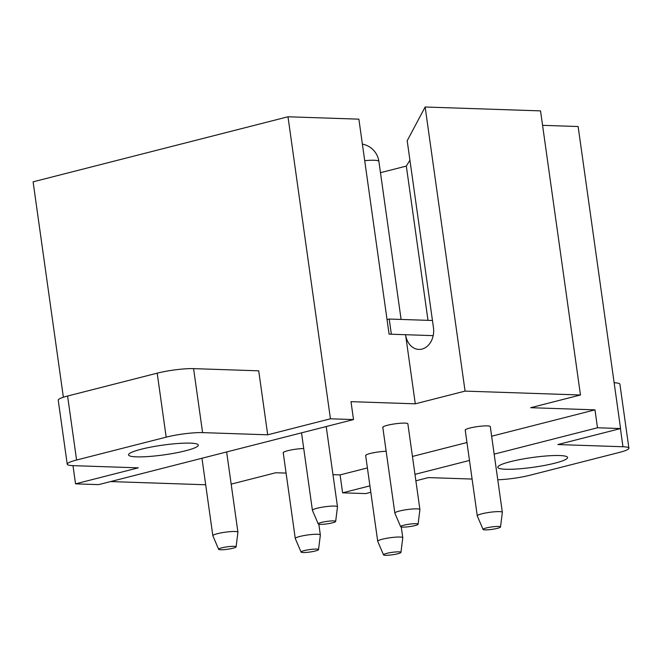 <?xml version="1.0" encoding="UTF-8"?>
<svg xmlns="http://www.w3.org/2000/svg" width="662" height="662" viewBox="0 0 662 662"><rect width="100%" height="100%" fill="white"/><g stroke="black" fill="none" stroke-linecap="round" stroke-linejoin="round"><path stroke-width="0.99" d="M160.37 468.87L110.62 481.572L205.692 484.766M231.162 484.137L275.797 472.742L286.083 473.09M332.969 474.662L340.094 474.902L367.402 467.935M412.451 456.441L466.967 442.53M491.643 436.225L594.981 409.852L530.684 407.693L580.466 394.991L465.072 391.11L415.289 403.82L405.574 334.707L433.188 335.642M267.705 434.81L202.589 432.617L193.594 368.635L258.718 370.819L267.705 434.81L330.437 418.798L353.516 419.576L350.992 401.66L415.289 403.82M483.07 529.434A8.813 1.225 -8 0 1 490.699 527.084A8.813 1.225 -8 0 1 500.356 526.753A8.813 1.225 -8 0 1 500.513 526.985A8.813 1.225 -8 0 1 492.536 529.294A8.813 1.225 -8 0 1 483.219 529.583A8.813 1.225 -8 0 1 483.07 529.434L477.285 515.913A12.661 1.763 -8 0 1 477.269 515.847A12.661 1.763 -8 0 1 488.482 512.504A12.661 1.763 -8 0 1 502.11 512.057A12.661 1.763 -8 0 1 502.342 512.33L490.294 426.585A12.661 1.763 172 0 0 490.062 426.311A12.661 1.763 172 0 0 476.433 426.758A12.661 1.763 172 0 0 465.221 430.11A12.661 1.763 172 0 0 465.444 430.383M400.642 526.671A8.813 1.225 -8 0 1 408.272 524.321A8.813 1.225 -8 0 1 417.929 523.981A8.813 1.225 -8 0 1 418.086 524.221A8.813 1.225 -8 0 1 410.109 526.53A8.813 1.225 -8 0 1 400.791 526.811A8.813 1.225 -8 0 1 400.642 526.671L394.858 513.149A12.661 1.763 -8 0 1 394.842 513.083A12.661 1.763 -8 0 1 406.054 509.732A12.661 1.763 -8 0 1 419.683 509.285A12.661 1.763 -8 0 1 419.915 509.558L407.866 423.812A12.661 1.763 172 0 0 407.635 423.539A12.661 1.763 172 0 0 394.006 423.986A12.661 1.763 172 0 0 382.793 427.338A12.661 1.763 172 0 0 383.017 427.611M303.726 448.513A12.661 1.763 172 0 0 290.295 450.135A12.661 1.763 172 0 0 283.228 452.75A12.661 1.763 172 0 0 283.452 453.023M386.161 451.285A12.661 1.763 172 0 0 372.723 452.907A12.661 1.763 172 0 0 365.656 455.514A12.661 1.763 172 0 0 365.879 455.787M391.35 334.236L389.215 319.043L387.047 319.597M432.46 320.491L389.215 319.043M580.466 394.991L540.54 110.885L425.145 107.004L407.196 140.749L433.453 327.599A18.271 14.159 -88.1 0 1 418.905 349.412A18.271 14.159 -88.1 0 1 405.574 334.707L389.091 334.153L358.878 119.16L287.987 116.777L33.1 181.827L63.37 397.241M428 320.342L406.327 166.088L380.476 172.683M409.927 160.171L406.327 166.088M370.819 492.288L365.689 493.595L342.61 492.826L340.094 474.902M353.516 419.576L98.63 484.625L75.542 483.848L72.986 465.651M542.575 125.333L578.133 126.525L620.575 428.546L557.851 444.558L622.967 446.742A26.108 3.633 -8 0 1 628.9 448.191A26.108 3.633 -8 0 1 619.533 452.378L529.931 475.25A26.108 3.633 -8 0 1 497.766 479.768M330.437 418.798L287.987 116.777M494.166 454.14L597.496 427.768L594.981 409.852M597.496 427.768L620.575 428.546M472.097 479.056L428.422 477.592L415.868 480.794M342.61 492.826L369.917 485.85M414.966 474.356L469.482 460.446M559.58 455.539A35.235 4.907 -8 0 1 567.591 457.5A35.235 4.907 -8 0 1 544.851 465.369A35.235 4.907 -8 0 1 505.818 469.259A35.235 4.907 -8 0 1 497.807 467.306A35.235 4.907 -8 0 1 520.555 459.436A35.235 4.907 -8 0 1 559.58 455.539M75.542 483.848L138.275 467.844L73.159 465.651A26.108 3.633 -8 0 1 67.226 464.203A26.108 3.633 -8 0 1 76.585 460.016L166.187 437.152A26.108 3.633 -8 0 1 202.589 432.617M190.308 443.135A35.235 4.907 -8 0 1 198.319 445.087A35.235 4.907 -8 0 1 175.571 452.965A35.235 4.907 -8 0 1 136.546 456.854A35.235 4.907 -8 0 1 128.536 454.902A35.235 4.907 -8 0 1 151.275 447.024A35.235 4.907 -8 0 1 190.308 443.135M425.145 107.004L465.072 391.11M614.146 382.76A26.108 3.633 -8 0 1 619.905 384.208L628.9 448.191M193.594 368.635A26.108 3.633 172 0 0 157.192 373.161L166.187 437.152M76.585 460.016L67.59 396.033L157.192 373.161M67.59 396.033A26.108 3.633 172 0 0 58.231 400.212L67.226 464.203M383.505 554.847L377.721 541.326A12.661 1.763 -8 0 1 377.704 541.259A12.661 1.763 -8 0 1 388.917 537.916A12.661 1.763 -8 0 1 402.546 537.461A12.661 1.763 -8 0 1 402.777 537.734A12.661 1.763 -8 0 1 402.777 537.809L400.949 552.398A8.813 1.225 -8 0 1 392.971 554.706A8.813 1.225 -8 0 1 383.654 554.996A8.813 1.225 -8 0 1 383.505 554.847A8.813 1.225 -8 0 1 391.134 552.497A8.813 1.225 -8 0 1 400.791 552.158A8.813 1.225 -8 0 1 400.949 552.398M301.078 552.075L295.293 538.554A12.661 1.763 -8 0 1 295.277 538.496A12.661 1.763 -8 0 1 306.489 535.144A12.661 1.763 -8 0 1 320.118 534.697A12.661 1.763 -8 0 1 320.35 534.97A12.661 1.763 -8 0 1 320.35 535.037L318.521 549.626A8.813 1.225 -8 0 1 310.544 551.934A8.813 1.225 -8 0 1 301.218 552.224A8.813 1.225 -8 0 1 301.078 552.075A8.813 1.225 -8 0 1 308.707 549.725A8.813 1.225 -8 0 1 318.356 549.394A8.813 1.225 -8 0 1 318.521 549.626M218.65 549.311L212.866 535.79A12.661 1.763 -8 0 1 212.85 535.723A12.661 1.763 -8 0 1 224.062 532.372A12.661 1.763 -8 0 1 237.691 531.925A12.661 1.763 -8 0 1 237.923 532.198A12.661 1.763 -8 0 1 237.923 532.265L236.094 546.862A8.813 1.225 -8 0 1 228.117 549.17A8.813 1.225 -8 0 1 218.791 549.452A8.813 1.225 -8 0 1 218.65 549.311A8.813 1.225 -8 0 1 226.28 546.961A8.813 1.225 -8 0 1 235.929 546.622A8.813 1.225 -8 0 1 236.094 546.862M502.342 512.33A12.661 1.763 -8 0 1 502.342 512.396L500.513 526.985M419.915 509.558A12.661 1.763 -8 0 1 419.915 509.624L418.086 524.221M318.215 523.899L312.431 510.377A12.661 1.763 -8 0 1 312.414 510.311A12.661 1.763 -8 0 1 323.627 506.96A12.661 1.763 -8 0 1 337.256 506.513A12.661 1.763 -8 0 1 337.488 506.786A12.661 1.763 -8 0 1 337.488 506.852L335.659 521.449A8.813 1.225 -8 0 1 327.682 523.758A8.813 1.225 -8 0 1 318.364 524.047A8.813 1.225 -8 0 1 318.215 523.899A8.813 1.225 -8 0 1 325.845 521.548A8.813 1.225 -8 0 1 335.493 521.209A8.813 1.225 -8 0 1 335.659 521.449M622.967 446.742L620.418 428.587M364.704 160.667A20.489 2.855 -8 0 1 378.523 160.957A20.489 2.855 -8 0 1 378.887 161.396A20.489 20.489 0 0 0 362.379 144.117M402.777 537.734L401.263 526.977M377.704 541.259L365.656 455.514M320.35 534.97L318.836 524.205M295.277 538.496L283.228 452.75M237.923 532.198L226.644 451.956M212.85 535.723L201.96 458.253M477.269 515.847L465.221 430.11M401.098 319.44L378.887 161.396M394.842 513.083L382.793 427.338M337.488 506.786L326.209 426.543M312.414 510.311L301.524 432.84"/></g></svg>
